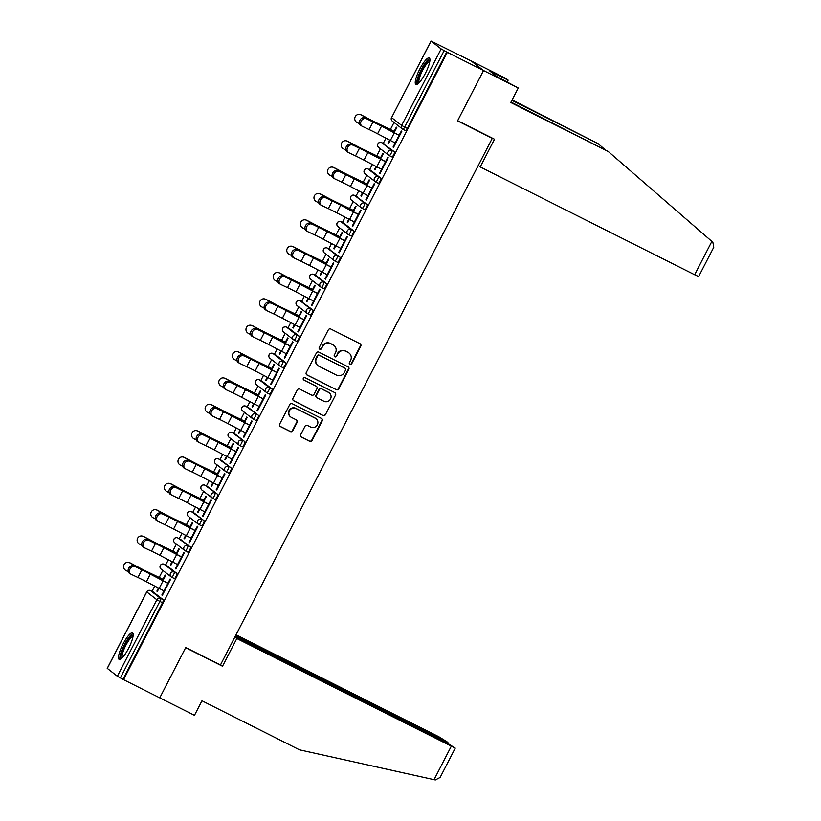 <?xml version="1.0" encoding="UTF-8"?>
<svg xmlns="http://www.w3.org/2000/svg" width="821" height="821" viewBox="0 0 821 821"><rect width="100%" height="100%" fill="white"/><g stroke="black" fill="none" stroke-linecap="round" stroke-linejoin="round"><path stroke-width="1.23" d="M349.941 364.391A1.303 1.273 127.8 0 0 351.675 363.795L360.768 346.185A1.868 1.816 127.8 0 0 360.009 343.712L330.791 329.026A1.868 1.816 127.8 0 0 328.318 329.868L319.225 347.478A1.303 1.273 127.8 0 0 319.759 349.212A1.303 1.273 127.8 0 0 321.493 348.627L322.674 346.339A5.973 5.809 127.8 0 1 330.606 343.65L333.039 344.871A5.973 5.809 127.8 0 1 335.491 352.784L334.311 355.072A1.303 1.273 127.8 0 0 334.855 356.796A1.303 1.273 127.8 0 0 336.589 356.211L337.759 353.933A5.973 5.809 127.8 0 1 345.692 351.234L348.125 352.455A5.973 5.809 127.8 0 1 350.588 360.378L349.407 362.656A1.303 1.273 127.8 0 0 349.941 364.391M349.582 364.103A1.303 1.273 127.8 0 0 351.326 363.518L360.419 345.908A1.868 1.816 127.8 0 0 360.111 343.763M319.39 348.925A1.303 1.273 127.8 0 0 321.144 348.35L322.674 346.339M334.486 356.519A1.303 1.273 127.8 0 0 334.496 356.519A1.303 1.273 127.8 0 0 336.23 355.934L337.759 353.933M128.61 648.313A14.84 3.448 -63.3 0 0 132.499 632.899A14.84 3.448 -63.3 0 0 123.058 644.013A14.84 3.448 -63.3 0 0 119.168 659.417A14.84 3.448 -63.3 0 0 128.61 648.313M425.37 73.356A14.84 3.448 -63.3 0 0 429.26 57.942A14.84 3.448 -63.3 0 0 419.808 69.046A14.84 3.448 -63.3 0 0 415.919 84.46A14.84 3.448 -63.3 0 0 425.37 73.356M300.681 434.689A1.868 1.816 127.8 0 0 301.451 437.162L309.64 441.277A1.868 1.816 127.8 0 0 312.124 440.436L322.222 420.875A1.868 1.816 127.8 0 0 321.452 418.402L292.245 403.716A1.868 1.816 127.8 0 0 289.762 404.558L279.663 424.118A1.868 1.816 127.8 0 0 280.433 426.592L290.336 431.569A1.868 1.816 127.8 0 0 292.81 430.727L297.13 422.353A1.868 1.816 127.8 0 0 296.371 419.88L291.455 417.417A4.998 4.854 127.8 0 1 289.639 410.387A4.998 4.854 127.8 0 1 296.032 408.54L315.264 418.207A4.998 4.854 127.8 0 1 317.08 425.237A4.998 4.854 127.8 0 1 310.687 427.084L307.485 425.473A1.868 1.816 127.8 0 0 305.002 426.315L300.681 434.689M511.001 102.061L608.31 151.557L510.765 102.522L518.256 87.991L496.746 76.445L489.87 71.119L508.148 80.15L506.044 78.518L471.326 61.062L483.538 70.534L457.564 120.872L492.282 138.328L220.449 664.979L185.731 647.523L159.756 697.86L123.55 679.655L447.332 52.328L444.151 50.594L404.661 127.101L407.308 128.435L446.798 51.918M431.066 41.112L391.576 117.629L401.643 125.439L441.144 48.932L431.004 41.05L471.326 61.062L483.538 70.534L447.332 52.328M336.261 389.718A1.868 1.816 127.8 0 0 338.734 388.877L348.833 369.306A1.868 1.816 127.8 0 0 348.063 366.833L318.856 352.147A1.868 1.816 127.8 0 0 316.383 352.989L306.284 372.56A1.868 1.816 127.8 0 0 307.044 375.033L335.902 389.441A1.868 1.816 127.8 0 0 338.385 388.6L348.473 369.029A1.868 1.816 127.8 0 0 348.166 366.895M335.532 395.096L325.434 414.656A1.868 1.816 127.8 0 1 322.951 415.498L293.744 400.812A1.868 1.816 127.8 0 1 292.974 398.339L297.294 389.965A1.868 1.816 127.8 0 1 299.778 389.123L311.621 395.075A1.868 1.816 127.8 0 0 314.094 394.234L316.968 388.682A1.868 1.816 127.8 0 0 316.198 386.209L303.862 380.01A1.303 1.273 127.8 0 1 303.39 378.173A1.303 1.273 127.8 0 1 305.063 377.691L334.763 392.612A1.868 1.816 127.8 0 1 335.532 395.096L325.434 414.656M492.282 138.328L491.502 137.723M441.144 48.932L444.151 50.594M123.55 679.655L117.352 676.247L107.305 668.386M152.018 591.366L154.738 586.091M159.202 577.45L162.835 570.41M165.616 565.012L168.336 559.748M172.8 551.096L176.433 544.066M179.214 538.668L181.934 533.393M186.398 524.752L190.031 517.712M192.822 512.314L195.542 507.039M199.996 498.398L203.629 491.369M206.42 485.96L209.139 480.696M213.604 472.054L217.226 465.014M220.018 459.616L222.737 454.341M227.201 445.7L230.834 438.66M233.616 433.262L236.335 427.998M240.799 419.357L244.432 412.316M247.213 406.918L249.943 401.643M254.397 393.002L258.03 385.962M260.821 380.564L263.541 375.3M267.995 366.648L271.628 359.619M274.419 354.22L277.139 348.946M281.603 340.305L285.236 333.264M288.017 327.866L290.737 322.602M295.201 313.95L298.834 306.921M301.615 301.523L304.334 296.248M308.799 287.607L312.432 280.566M315.223 275.168L317.943 269.893M322.396 261.252L326.029 254.223M328.821 248.814L331.54 243.55M335.994 234.909L339.627 227.869M342.419 222.47L345.138 217.196M349.602 208.555L353.235 201.514M356.016 196.116L358.736 190.852M363.2 182.211L366.833 175.171M369.614 169.773L372.334 164.498M376.798 155.857L380.431 148.817M383.222 143.418L385.942 138.154M390.396 129.502L394.029 122.473M394.172 131.381L396.348 127.152L396.82 127.512L394.634 131.74M360.973 125.541A4.279 3.356 -59.5 0 1 360.758 125.428A4.279 3.356 -59.5 0 1 359.967 120.164A4.279 3.356 -59.5 0 1 364.893 117.937L373.052 121.949A12.746 0.564 -152.7 0 1 377.486 124.115A12.746 0.564 -152.7 0 1 381.519 126.188L394.296 132.869A15.219 0.677 27.3 0 0 399.098 135.332L401.336 131.021L401.797 131.381L393.516 147.421L393.054 147.062L393.567 147.318M389.667 140.104L388.066 143.193L388.59 143.459M388.066 143.193L388.528 143.552L390.18 140.37M395.188 142.936L393.054 147.062M166.745 565.587A2.853 0.667 116.7 0 1 166.776 565.597A2.853 0.667 116.7 0 1 166.807 565.618L176.884 573.427A2.853 0.667 116.7 0 1 176.105 576.373A2.853 0.667 116.7 0 1 174.288 578.518A2.853 0.667 116.7 0 1 174.268 578.497L171.671 577.194M153.209 591.962L150.561 590.638A2.853 0.667 116.7 0 0 150.53 590.617L153.178 591.951A2.853 0.667 116.7 0 1 153.178 591.951A2.853 0.667 116.7 0 1 153.209 591.962L163.276 599.782A2.853 0.667 116.7 0 1 162.507 602.727L159.859 601.393L120.369 677.91M123.017 679.244L162.507 602.727M407.308 128.435A2.853 0.667 116.7 0 1 405.492 130.57A2.853 0.667 116.7 0 1 405.461 130.549L402.875 129.246A2.853 0.667 116.7 0 1 402.824 129.225A2.853 2.771 127.8 0 1 402.382 128.948A2.853 2.853 0 0 0 402.844 129.236A2.853 0.667 116.7 0 0 404.661 127.101L401.643 125.439A2.853 2.771 127.8 0 0 402.382 128.948L392.305 121.128A2.853 2.771 127.8 0 1 391.576 117.629L391.514 117.567A2.853 2.853 0 0 0 392.305 121.128M172.071 561.697L170.47 564.786L170.932 565.146L172.574 561.964M177.028 553.333L179.214 549.105L178.752 548.746L176.566 552.974M143.367 547.135A4.279 3.356 -59.5 0 1 143.152 547.022A4.279 3.356 -59.5 0 1 142.361 541.757A4.279 3.356 -59.5 0 1 147.287 539.53L155.446 543.543A12.746 0.564 -152.7 0 1 159.89 545.708A12.746 0.564 -152.7 0 1 163.913 547.771L176.7 554.462A15.219 0.677 27.3 0 0 181.503 556.925L183.74 552.615L184.202 552.974L175.92 569.015L175.458 568.655L175.971 568.912M148.611 540.31A4.279 3.356 120.5 0 0 143.685 542.537A4.279 3.356 120.5 0 0 144.486 547.802A4.279 3.356 120.5 0 0 144.691 547.915L151.526 551.137A12.746 0.564 -152.7 0 1 155.969 553.313A12.746 0.564 -152.7 0 1 159.992 555.376L172.769 562.067A15.219 0.677 27.3 0 0 177.582 564.53L175.458 568.655M193.951 512.889A2.853 0.667 116.7 0 1 193.982 512.899A2.853 0.667 116.7 0 1 194.002 512.909L204.08 520.73A2.853 0.667 116.7 0 1 203.31 523.675A2.853 0.667 116.7 0 1 201.494 525.809A2.853 0.667 116.7 0 1 201.463 525.799L198.877 524.496M199.267 508.999L197.666 512.088L198.128 512.448L199.78 509.266M204.234 500.636L206.41 496.407L205.948 496.048L203.772 500.276M170.573 494.437A4.279 3.356 -59.5 0 1 170.358 494.324A4.279 3.356 -59.5 0 1 169.567 489.059A4.279 3.356 -59.5 0 1 174.493 486.832L182.652 490.845A12.746 0.564 -152.7 0 1 187.085 493.011A12.746 0.564 -152.7 0 1 191.119 495.073L203.895 501.764A15.219 0.677 27.3 0 0 208.698 504.227L210.935 499.907L211.397 500.266L203.115 516.317L202.654 515.957L203.167 516.214M175.817 487.612A4.279 3.356 120.5 0 0 170.891 489.839A4.279 3.356 120.5 0 0 171.681 495.104A4.279 3.356 120.5 0 0 171.897 495.217L178.721 498.439A12.746 0.564 -152.7 0 1 183.165 500.615A12.746 0.564 -152.7 0 1 187.188 502.678L199.975 509.369A15.219 0.677 27.3 0 0 204.778 511.832L202.654 515.957M221.147 460.191A2.853 0.667 116.7 0 1 221.177 460.201A2.853 0.667 116.7 0 1 221.208 460.212L231.276 468.032A2.853 0.667 116.7 0 1 230.506 470.977A2.853 0.667 116.7 0 1 228.69 473.112A2.853 0.667 116.7 0 1 228.669 473.101L226.073 471.798M226.473 456.291L224.872 459.391L225.334 459.75L226.976 456.558M231.43 447.927L233.616 443.709L233.154 443.35L230.968 447.568M197.769 441.729A4.279 3.356 -59.5 0 1 197.553 441.616A4.279 3.356 -59.5 0 1 196.763 436.362A4.279 3.356 -59.5 0 1 201.689 434.135L209.848 438.137A12.746 0.564 -152.7 0 1 214.291 440.313A12.746 0.564 -152.7 0 1 218.314 442.375L231.101 449.066A15.219 0.677 27.3 0 0 235.904 451.529L238.141 447.209L238.603 447.568L230.321 463.619L229.859 463.26L230.373 463.516M203.013 434.914A4.279 3.356 120.5 0 0 198.087 437.141A4.279 3.356 120.5 0 0 198.877 442.406A4.279 3.356 120.5 0 0 199.093 442.509L205.927 445.741A12.746 0.564 -152.7 0 1 210.371 447.917A12.746 0.564 -152.7 0 1 214.394 449.98L227.171 456.661A15.219 0.677 27.3 0 0 231.984 459.134L229.859 463.26M248.353 407.493A2.853 0.667 116.7 0 1 248.383 407.503L258.482 415.334A2.853 0.667 116.7 0 1 257.712 418.279A2.853 0.667 116.7 0 1 255.895 420.414A2.853 0.667 116.7 0 1 255.865 420.403L253.279 419.1M245.736 406.169A2.853 0.667 116.7 0 1 245.756 406.19A2.853 2.853 0 0 0 242.698 410.972A2.853 2.771 127.8 0 1 241.969 407.473A2.853 2.771 -52.2 0 1 245.756 406.19L248.383 407.503A2.853 0.667 116.7 0 1 248.404 407.514L245.756 406.19L258.482 415.334M253.668 403.593L252.068 406.693L252.529 407.052L254.182 403.86M258.636 395.229L260.811 391.001L260.349 390.642L258.174 394.87M263.11 398.832L265.337 394.511L265.799 394.87L257.517 410.921L257.055 410.562L257.568 410.818M224.964 389.031A4.279 3.356 -59.5 0 1 224.759 388.918A4.279 3.356 -59.5 0 1 223.969 383.664A4.279 3.356 -59.5 0 1 228.895 381.437L230.219 382.217A4.279 3.356 120.5 0 0 225.293 384.444A4.279 3.356 120.5 0 0 226.083 389.698A4.279 3.356 120.5 0 0 226.288 389.811L233.123 393.043A12.746 0.564 -152.7 0 1 237.567 395.219A12.746 0.564 -152.7 0 1 241.59 397.282L254.377 403.963A15.219 0.677 27.3 0 0 259.179 406.426L257.055 410.562M275.548 354.785A2.853 0.667 116.7 0 1 275.579 354.795A2.853 0.667 116.7 0 1 275.599 354.816L285.677 362.636A2.853 0.667 116.7 0 1 284.908 365.581A2.853 0.667 116.7 0 1 283.091 367.716A2.853 0.667 116.7 0 1 283.071 367.695L280.474 366.402M280.864 350.895L279.273 353.995L279.735 354.354L281.377 351.162M285.831 342.531L288.017 338.303L287.555 337.944L285.369 342.172M252.17 336.333A4.279 3.356 -59.5 0 1 251.955 336.22A4.279 3.356 -59.5 0 1 251.164 330.966A4.279 3.356 -59.5 0 1 256.09 328.739L264.249 332.741A12.746 0.564 -152.7 0 1 268.693 334.917A12.746 0.564 -152.7 0 1 272.716 336.979L285.492 343.671A15.219 0.677 27.3 0 0 290.306 346.134L292.533 341.813L293.005 342.172L284.723 358.223L284.251 357.864L284.774 358.12M257.414 329.519A4.279 3.356 120.5 0 0 252.488 331.746A4.279 3.356 120.5 0 0 253.279 337A4.279 3.356 120.5 0 0 253.494 337.113L260.329 340.346A12.746 0.564 -152.7 0 1 264.762 342.511A12.746 0.564 -152.7 0 1 268.795 344.584L281.572 351.265A15.219 0.677 27.3 0 0 286.375 353.728L284.251 357.864M312.883 309.938A2.853 0.667 116.7 0 1 312.103 312.883A2.853 0.667 116.7 0 1 310.287 315.018A2.853 0.667 116.7 0 1 310.266 314.997L307.67 313.694A2.853 0.667 116.7 0 1 307.618 313.673A2.853 2.771 127.8 0 1 307.177 313.396A2.853 2.853 0 0 0 307.649 313.684A2.853 0.667 116.7 0 0 309.466 311.549A2.853 0.667 -63.3 0 0 310.235 308.604L312.883 309.938L300.158 300.784L310.235 308.604A2.853 2.771 -52.2 0 0 306.449 309.886A2.853 2.771 127.8 0 0 307.177 313.396L297.099 305.576A2.853 2.771 127.8 0 1 296.371 302.077A2.853 2.771 -52.2 0 1 300.158 300.784A2.853 0.667 116.7 0 0 300.137 300.773A2.853 2.853 0 0 0 297.099 305.576M308.07 298.197L306.469 301.297L306.931 301.656L308.583 298.464M313.037 289.834L315.213 285.605L314.751 285.246L312.575 289.474M279.366 283.635A4.279 3.356 -59.5 0 1 279.161 283.522A4.279 3.356 -59.5 0 1 278.36 278.268A4.279 3.356 -59.5 0 1 283.296 276.03L291.445 280.043A12.746 0.564 -152.7 0 1 295.888 282.219A12.746 0.564 -152.7 0 1 299.911 284.282L312.698 290.962A15.219 0.677 27.3 0 0 317.501 293.436L319.738 289.115L320.2 289.474L311.918 305.525L311.457 305.166L311.97 305.422M284.62 276.81A4.279 3.356 120.5 0 0 279.694 279.048A4.279 3.356 120.5 0 0 280.484 284.302A4.279 3.356 120.5 0 0 280.69 284.415L287.524 287.648A12.746 0.564 -152.7 0 1 291.968 289.813A12.746 0.564 -152.7 0 1 295.991 291.886L308.778 298.567A15.219 0.677 27.3 0 0 313.581 301.03L311.457 305.166M340.079 257.23A2.853 0.667 116.7 0 1 339.309 260.185A2.853 0.667 116.7 0 1 337.493 262.32A2.853 0.667 116.7 0 1 337.462 262.299L334.876 260.996A2.853 0.667 116.7 0 1 334.824 260.975A2.853 2.771 127.8 0 1 334.383 260.698A2.853 2.853 0 0 0 334.845 260.986A2.853 0.667 116.7 0 0 336.661 258.851A2.853 0.667 -63.3 0 0 337.431 255.906L340.079 257.23L327.363 248.086L337.431 255.906A2.853 2.771 -52.2 0 0 333.644 257.189A2.853 2.771 127.8 0 0 334.383 260.698L324.305 252.878A2.853 2.771 127.8 0 1 323.566 249.379A2.853 2.771 -52.2 0 1 327.363 248.086A2.853 0.667 116.7 0 0 327.333 248.075A2.853 2.853 0 0 0 324.305 252.878M335.266 245.5L333.675 248.599L334.137 248.958L335.779 245.766M340.233 237.136L342.419 232.907L341.957 232.548L339.771 236.776M306.572 230.937A4.279 3.356 -59.5 0 1 306.356 230.824A4.279 3.356 -59.5 0 1 305.566 225.57A4.279 3.356 -59.5 0 1 310.492 223.333L318.651 227.345A12.746 0.564 -152.7 0 1 323.094 229.521A12.746 0.564 -152.7 0 1 327.117 231.584L339.894 238.264A15.219 0.677 27.3 0 0 344.707 240.738L346.934 236.417L347.396 236.776L339.114 252.817L338.652 252.458L339.165 252.724M311.816 224.112A4.279 3.356 120.5 0 0 306.89 226.35A4.279 3.356 120.5 0 0 307.68 231.604A4.279 3.356 120.5 0 0 307.896 231.717L314.73 234.95A12.746 0.564 -152.7 0 1 319.164 237.115A12.746 0.564 -152.7 0 1 323.187 239.178L335.974 245.869A15.219 0.677 27.3 0 0 340.777 248.332L338.652 252.458M367.285 204.532A2.853 0.667 116.7 0 1 366.505 207.487A2.853 0.667 116.7 0 1 364.688 209.622A2.853 0.667 116.7 0 1 364.668 209.601L362.071 208.298A2.853 0.667 116.7 0 1 362.02 208.277A2.853 2.771 127.8 0 1 361.579 207.99A2.853 2.853 0 0 0 362.051 208.288A2.853 0.667 116.7 0 0 363.867 206.153A2.853 0.667 -63.3 0 0 364.637 203.208L367.285 204.532L354.559 195.388L364.637 203.208A2.853 2.771 -52.2 0 0 360.85 204.491A2.853 2.771 127.8 0 0 361.579 207.99L351.501 200.18A2.853 2.771 127.8 0 1 350.772 196.681A2.853 2.771 -52.2 0 1 354.559 195.388A2.853 0.667 116.7 0 0 354.528 195.377A2.853 2.853 0 0 0 351.501 200.18M362.472 192.802L360.871 195.901L361.332 196.26L362.974 193.068M367.439 184.438L369.614 180.21L369.152 179.85L366.966 184.078M371.903 188.04L374.14 183.719L374.602 184.078L366.32 200.119L365.858 199.76L366.371 200.026M333.767 178.239A4.279 3.356 -59.5 0 1 333.552 178.126A4.279 3.356 -59.5 0 1 332.762 172.872A4.279 3.356 -59.5 0 1 337.688 170.635L339.011 171.415A4.279 3.356 120.5 0 0 334.085 173.652A4.279 3.356 120.5 0 0 334.886 178.906A4.279 3.356 120.5 0 0 335.091 179.019L341.926 182.241A12.746 0.564 -152.7 0 1 346.37 184.417A12.746 0.564 -152.7 0 1 350.393 186.48L363.18 193.171A15.219 0.677 27.3 0 0 367.982 195.634L365.858 199.76M394.48 151.834A2.853 0.667 116.7 0 1 393.711 154.779A2.853 0.667 116.7 0 1 391.894 156.924A2.853 0.667 116.7 0 1 391.863 156.903L389.277 155.6A2.853 0.667 116.7 0 1 389.216 155.569A2.853 2.771 127.8 0 1 388.774 155.292A2.853 2.853 0 0 0 389.246 155.59A2.853 0.667 116.7 0 0 391.063 153.455A2.853 0.667 -63.3 0 0 391.833 150.51L394.48 151.834L381.755 142.69L391.833 150.51A2.853 2.771 -52.2 0 0 388.046 151.793A2.853 2.771 127.8 0 0 388.774 155.292L378.707 147.482A2.853 2.771 127.8 0 1 377.968 143.973A2.853 2.771 -52.2 0 1 381.755 142.69A2.853 0.667 116.7 0 0 381.734 142.669A2.853 2.853 0 0 0 378.707 147.482M347.365 151.885A4.279 3.356 -59.5 0 1 347.16 151.772A4.279 3.356 -59.5 0 1 346.37 146.518A4.279 3.356 -59.5 0 1 351.296 144.291L359.444 148.293A12.746 0.564 -152.7 0 1 363.888 150.469A12.746 0.564 -152.7 0 1 367.911 152.532L380.698 159.223A15.219 0.677 27.3 0 0 385.501 161.686L387.738 157.365L388.2 157.724L379.918 173.775L379.456 173.416L379.969 173.672M352.62 145.071A4.279 3.356 120.5 0 0 347.694 147.298A4.279 3.356 120.5 0 0 348.484 152.552A4.279 3.356 120.5 0 0 348.689 152.665L355.524 155.898A12.746 0.564 -152.7 0 1 359.967 158.073A12.746 0.564 -152.7 0 1 363.99 160.136L376.777 166.817A15.219 0.677 27.3 0 0 381.58 169.28L379.456 173.416M376.069 166.447L374.468 169.547L374.93 169.906L376.582 166.714M381.036 158.084L383.212 153.855L382.75 153.496L380.575 157.724M380.882 178.188A2.853 0.667 116.7 0 1 380.102 181.133A2.853 0.667 116.7 0 1 378.296 183.268A2.853 0.667 116.7 0 1 378.265 183.257L375.679 181.954A2.853 0.667 116.7 0 1 375.618 181.923A2.853 2.771 127.8 0 1 375.176 181.646A2.853 2.853 0 0 0 375.649 181.944A2.853 0.667 116.7 0 0 377.465 179.799A2.853 0.667 -63.3 0 0 378.235 176.854L380.882 178.188L370.805 170.368A2.853 0.667 116.7 0 1 370.805 170.368L368.157 169.044L378.235 176.854A2.853 2.771 -52.2 0 0 374.448 178.147A2.853 2.771 127.8 0 0 375.176 181.646L365.099 173.826A2.853 2.771 127.8 0 1 364.37 170.327A2.853 2.771 -52.2 0 1 368.157 169.044A2.853 0.667 116.7 0 0 368.136 169.023A2.853 0.667 116.7 0 1 368.136 169.023A2.853 2.853 0 0 0 365.099 173.826M370.753 170.347A2.853 0.667 116.7 0 1 370.774 170.358L368.136 169.023M320.169 204.583A4.279 3.356 -59.5 0 1 319.954 204.47A4.279 3.356 -59.5 0 1 319.164 199.216A4.279 3.356 -59.5 0 1 324.09 196.989L332.248 200.991A12.746 0.564 -152.7 0 1 336.692 203.167A12.746 0.564 -152.7 0 1 340.715 205.229L353.502 211.921A15.219 0.677 27.3 0 0 358.305 214.384L360.542 210.063L361.004 210.422L352.722 226.473L352.25 226.114L352.773 226.37M325.414 197.769A4.279 3.356 120.5 0 0 320.488 199.996A4.279 3.356 120.5 0 0 321.278 205.26A4.279 3.356 120.5 0 0 321.493 205.363L328.328 208.596A12.746 0.564 -152.7 0 1 332.762 210.771A12.746 0.564 -152.7 0 1 336.795 212.834L349.572 219.515A15.219 0.677 27.3 0 0 354.385 221.988L352.25 226.114M348.863 219.145L347.273 222.245L347.735 222.604L349.377 219.412M353.83 210.781L356.016 206.564L355.555 206.204L353.369 210.422M353.677 230.886A2.853 0.667 116.7 0 1 352.907 233.831A2.853 0.667 116.7 0 1 351.09 235.966A2.853 0.667 116.7 0 1 351.07 235.955L348.473 234.652A2.853 0.667 116.7 0 1 348.422 234.621A2.853 2.771 127.8 0 1 347.981 234.344A2.853 2.853 0 0 0 348.443 234.642A2.853 0.667 116.7 0 0 350.259 232.507A2.853 0.667 -63.3 0 0 351.039 229.552L353.677 230.886L343.609 223.066A2.853 0.667 116.7 0 1 343.609 223.066L340.961 221.742L351.039 229.552A2.853 2.771 -52.2 0 0 347.252 230.845A2.853 2.771 127.8 0 0 347.981 234.344L337.903 226.524A2.853 2.771 127.8 0 1 337.174 223.025A2.853 2.771 -52.2 0 1 340.961 221.742A2.853 0.667 116.7 0 0 340.931 221.721A2.853 2.853 0 0 0 337.903 226.524M343.547 223.045A2.853 0.667 116.7 0 1 343.578 223.055L340.931 221.721M292.964 257.291A4.279 3.356 -59.5 0 1 292.758 257.178A4.279 3.356 -59.5 0 1 291.968 251.914A4.279 3.356 -59.5 0 1 296.894 249.687L305.053 253.689A12.746 0.564 -152.7 0 1 309.486 255.865A12.746 0.564 -152.7 0 1 313.509 257.927L326.296 264.619A15.219 0.677 27.3 0 0 331.099 267.082L333.336 262.761L333.798 263.12L325.516 279.171L325.054 278.812L325.568 279.068M298.218 250.467A4.279 3.356 120.5 0 0 293.292 252.694A4.279 3.356 120.5 0 0 294.082 257.958A4.279 3.356 120.5 0 0 294.298 258.071L301.122 261.294A12.746 0.564 -152.7 0 1 305.566 263.469A12.746 0.564 -152.7 0 1 309.589 265.532L322.376 272.213A15.219 0.677 27.3 0 0 327.179 274.686L325.054 278.812M321.668 271.854L320.067 274.943L320.529 275.302L322.181 272.12M326.635 263.479L328.81 259.262L328.349 258.902L326.173 263.12M326.481 283.584A2.853 0.667 116.7 0 1 325.711 286.529A2.853 0.667 116.7 0 1 323.895 288.664A2.853 0.667 116.7 0 1 323.864 288.653L321.278 287.35A2.853 0.667 116.7 0 1 321.216 287.319A2.853 2.771 127.8 0 1 320.775 287.042A2.853 2.853 0 0 0 321.247 287.34A2.853 0.667 116.7 0 0 323.064 285.205A2.853 0.667 -63.3 0 0 323.833 282.25L326.481 283.584L316.403 275.764A2.853 0.667 116.7 0 1 316.403 275.764L313.755 274.44L323.833 282.25A2.853 2.771 -52.2 0 0 320.046 283.543A2.853 2.771 127.8 0 0 320.775 287.042L310.697 279.222A2.853 2.771 127.8 0 1 309.969 275.723A2.853 2.771 -52.2 0 1 313.755 274.44A2.853 0.667 116.7 0 0 313.735 274.419A2.853 2.853 0 0 0 310.697 279.222M316.352 275.743A2.853 0.667 116.7 0 1 316.383 275.753L313.735 274.419M265.768 309.989A4.279 3.356 -59.5 0 1 265.552 309.876A4.279 3.356 -59.5 0 1 264.762 304.612A4.279 3.356 -59.5 0 1 269.688 302.385L277.847 306.397A12.746 0.564 -152.7 0 1 282.291 308.563A12.746 0.564 -152.7 0 1 286.313 310.625L299.101 317.317A15.219 0.677 27.3 0 0 303.903 319.78L306.141 315.469L306.602 315.828L298.321 331.869L297.859 331.51L298.372 331.766M271.012 303.165A4.279 3.356 120.5 0 0 266.086 305.391A4.279 3.356 120.5 0 0 266.876 310.656A4.279 3.356 120.5 0 0 267.092 310.769L273.927 313.991A12.746 0.564 -152.7 0 1 278.37 316.167A12.746 0.564 -152.7 0 1 282.393 318.23L295.17 324.921A15.219 0.677 27.3 0 0 299.983 327.384L297.859 331.51M294.472 324.552L292.871 327.641L293.333 328L294.975 324.818M299.429 316.188L301.615 311.959L301.153 311.6L298.967 315.828M289.146 328.441A2.853 0.667 116.7 0 1 289.177 328.451L299.285 336.282A2.853 0.667 116.7 0 1 298.505 339.227A2.853 0.667 116.7 0 1 296.689 341.362A2.853 0.667 116.7 0 1 296.668 341.351L294.072 340.048M286.529 327.117A2.853 2.853 0 0 0 283.502 331.93A2.853 2.771 127.8 0 1 282.773 328.421A2.853 2.771 -52.2 0 1 286.56 327.138A2.853 0.667 116.7 0 0 286.529 327.117L289.177 328.451A2.853 0.667 116.7 0 1 289.208 328.472L286.56 327.138L296.638 334.958L299.285 336.282M238.572 362.687A4.279 3.356 -59.5 0 1 238.357 362.574A4.279 3.356 -59.5 0 1 237.567 357.309A4.279 3.356 -59.5 0 1 242.493 355.083L250.651 359.095A12.746 0.564 -152.7 0 1 255.085 361.261A12.746 0.564 -152.7 0 1 259.118 363.334L271.895 370.014A15.219 0.677 27.3 0 0 276.708 372.477L278.935 368.167L279.397 368.526L271.115 384.567L270.653 384.207L271.166 384.464M243.816 355.862A4.279 3.356 120.5 0 0 238.89 358.1A4.279 3.356 120.5 0 0 239.681 363.354A4.279 3.356 120.5 0 0 239.896 363.467L246.721 366.689A12.746 0.564 -152.7 0 1 251.164 368.865A12.746 0.564 -152.7 0 1 255.187 370.928L267.974 377.619A15.219 0.677 27.3 0 0 272.777 380.082L270.653 384.207M267.266 377.25L265.665 380.339L266.137 380.698L267.779 377.516M272.233 368.886L274.419 364.657L273.947 364.298L271.772 368.526M261.95 381.139A2.853 0.667 116.7 0 1 261.981 381.149L272.079 388.98A2.853 0.667 116.7 0 1 271.31 391.935A2.853 0.667 116.7 0 1 269.493 394.07A2.853 0.667 116.7 0 1 269.462 394.049L266.876 392.746M259.333 379.815A2.853 0.667 116.7 0 1 259.354 379.836A2.853 2.853 0 0 0 256.306 384.628A2.853 2.771 127.8 0 1 255.567 381.118A2.853 2.771 -52.2 0 1 259.354 379.836L261.981 381.149A2.853 0.667 116.7 0 1 262.002 381.17L259.354 379.836L269.432 387.656L272.079 388.98M249.512 425.186L251.739 420.865L252.201 421.224L243.919 437.265L243.457 436.905L243.97 437.172M211.366 415.385A4.279 3.356 -59.5 0 1 211.161 415.272A4.279 3.356 -59.5 0 1 210.361 410.018A4.279 3.356 -59.5 0 1 215.287 407.78L216.611 408.56A4.279 3.356 120.5 0 0 211.685 410.798A4.279 3.356 120.5 0 0 212.485 416.052A4.279 3.356 120.5 0 0 212.69 416.165L219.525 419.387A12.746 0.564 -152.7 0 1 223.969 421.563A12.746 0.564 -152.7 0 1 227.992 423.626L240.779 430.317A15.219 0.677 27.3 0 0 245.582 432.78L243.457 436.905M240.071 429.947L238.47 433.047L238.932 433.406L240.574 430.214M245.038 421.584L247.213 417.355L246.752 416.996L244.566 421.224M234.806 433.868L234.775 433.847A2.853 0.667 116.7 0 1 234.775 433.847A2.853 0.667 116.7 0 1 234.806 433.868L244.884 441.677A2.853 0.667 116.7 0 1 244.104 444.633A2.853 0.667 116.7 0 1 242.287 446.768A2.853 0.667 116.7 0 1 242.267 446.747L239.67 445.444M184.171 468.083A4.279 3.356 -59.5 0 1 183.955 467.97A4.279 3.356 -59.5 0 1 183.165 462.716A4.279 3.356 -59.5 0 1 188.091 460.478L196.25 464.491A12.746 0.564 -152.7 0 1 200.693 466.667A12.746 0.564 -152.7 0 1 204.716 468.729L217.493 475.41A15.219 0.677 27.3 0 0 222.306 477.884L224.533 473.563L224.995 473.922L216.713 489.963L216.251 489.603L216.765 489.87M189.415 461.258A4.279 3.356 120.5 0 0 184.489 463.496A4.279 3.356 120.5 0 0 185.279 468.75A4.279 3.356 120.5 0 0 185.495 468.863L192.33 472.096A12.746 0.564 -152.7 0 1 196.763 474.261A12.746 0.564 -152.7 0 1 200.786 476.324L213.573 483.015A15.219 0.677 27.3 0 0 218.376 485.478L216.251 489.603M212.865 482.645L211.274 485.745L211.736 486.104L213.378 482.912M217.832 474.281L220.018 470.053L219.556 469.694L217.37 473.922M207.6 486.566L204.963 485.232L207.58 486.545A2.853 0.667 116.7 0 1 207.58 486.545A2.853 0.667 116.7 0 1 207.6 486.566L217.678 494.375A2.853 0.667 116.7 0 1 216.908 497.331A2.853 0.667 116.7 0 1 215.092 499.466A2.853 0.667 116.7 0 1 215.061 499.445L212.475 498.142M156.965 520.781A4.279 3.356 -59.5 0 1 156.76 520.668A4.279 3.356 -59.5 0 1 155.969 515.414A4.279 3.356 -59.5 0 1 160.895 513.176L169.044 517.189A12.746 0.564 -152.7 0 1 173.488 519.365A12.746 0.564 -152.7 0 1 177.51 521.427L190.298 528.108A15.219 0.677 27.3 0 0 195.1 530.582L197.338 526.261L197.799 526.62L189.518 542.671L189.056 542.312L189.569 542.568M162.219 513.967A4.279 3.356 120.5 0 0 157.293 516.193A4.279 3.356 120.5 0 0 158.084 521.448A4.279 3.356 120.5 0 0 158.289 521.561L165.124 524.793A12.746 0.564 -152.7 0 1 169.567 526.959A12.746 0.564 -152.7 0 1 173.59 529.032L186.377 535.713A15.219 0.677 27.3 0 0 191.18 538.176L189.056 542.312M185.669 535.343L184.068 538.443L184.53 538.802L186.182 535.61M190.636 526.979L192.812 522.751L192.35 522.392L190.174 526.62M180.404 539.264L180.374 539.243A2.853 0.667 116.7 0 1 180.374 539.243A2.853 0.667 116.7 0 1 180.404 539.264L190.482 547.084A2.853 0.667 116.7 0 1 189.702 550.029A2.853 0.667 116.7 0 1 187.886 552.164A2.853 0.667 116.7 0 1 187.865 552.143L185.279 550.84M129.769 573.479A4.279 3.356 -59.5 0 1 129.554 573.366A4.279 3.356 -59.5 0 1 128.764 568.111A4.279 3.356 -59.5 0 1 133.69 565.885L141.848 569.887A12.746 0.564 -152.7 0 1 146.292 572.063A12.746 0.564 -152.7 0 1 150.315 574.125L163.102 580.816A15.219 0.677 27.3 0 0 167.905 583.279L170.132 578.959L170.604 579.318L162.322 595.369L161.85 595.009L162.373 595.266M135.013 566.664A4.279 3.356 120.5 0 0 130.087 568.891A4.279 3.356 120.5 0 0 130.878 574.146A4.279 3.356 120.5 0 0 131.093 574.259L137.928 577.491A12.746 0.564 -152.7 0 1 142.361 579.657A12.746 0.564 -152.7 0 1 146.395 581.73L159.171 588.411A15.219 0.677 27.3 0 0 163.984 590.874L161.85 595.009M158.463 588.041L156.873 591.141L157.334 591.5L158.976 588.308M163.43 579.677L165.616 575.449L165.154 575.09L162.969 579.318M374.468 169.547L374.981 169.803M360.871 195.901L361.384 196.157M347.273 222.245L347.786 222.501M333.675 248.599L334.188 248.855M320.067 274.943L320.58 275.199M306.469 301.297L306.982 301.553M292.871 327.641L293.384 327.907M279.273 353.995L279.787 354.251M265.665 380.339L266.189 380.605M252.068 406.693L252.581 406.949M238.47 433.047L238.983 433.303M224.872 459.391L225.385 459.647M211.274 485.745L211.787 486.001M197.666 512.088L198.189 512.345M184.068 538.443L184.581 538.699M170.47 564.786L170.984 565.053M156.873 591.141L157.386 591.397M349.058 353.04L348.699 352.763A5.973 5.809 127.8 0 0 347.776 352.178L348.125 352.455M337.41 353.656A5.973 5.809 127.8 0 1 345.343 350.957L347.776 352.178M333.962 345.456L333.603 345.179A5.973 5.809 127.8 0 0 332.679 344.594L333.039 344.871M322.314 346.062A5.973 5.809 127.8 0 1 330.247 343.373L332.679 344.594M306.592 374.694A1.868 1.816 127.8 0 0 306.695 374.756L335.902 389.441M345.62 369.994A1.303 1.273 127.8 0 0 345.087 368.26L319.441 355.37A1.303 1.273 127.8 0 0 317.706 355.955L316.465 358.367A5.973 5.809 127.8 0 0 318.928 366.279L336.446 375.094A5.973 5.809 127.8 0 0 344.379 372.395L345.62 369.994M345.282 368.383L344.933 368.116A1.303 1.273 127.8 0 0 344.728 367.982L345.087 368.26M317.994 365.694L317.645 365.417A5.973 5.809 127.8 0 1 316.116 358.089L317.358 355.678A1.303 1.273 127.8 0 1 319.092 355.093L344.728 367.982M293.282 400.484A1.868 1.816 127.8 0 0 293.384 400.535L322.591 415.221A1.868 1.816 127.8 0 0 325.075 414.379M316.485 386.393L316.136 386.116A1.868 1.816 127.8 0 0 315.839 385.932L303.513 379.733A1.303 1.273 127.8 0 0 303.513 379.733L303.862 380.01M323.915 401.264A4.998 4.854 127.8 0 0 329.262 392.879A4.998 4.854 127.8 0 0 328.492 392.387L321.719 388.98A1.868 1.816 127.8 0 0 319.236 389.821L316.372 395.383A1.868 1.816 127.8 0 0 317.142 397.857L323.915 401.264M329.262 392.879L328.913 392.602A4.998 4.854 127.8 0 0 328.133 392.11L328.492 392.387M316.844 397.672L316.495 397.395A1.868 1.816 127.8 0 1 316.013 395.106L318.876 389.544A1.868 1.816 127.8 0 1 321.36 388.702L328.133 392.11M335.173 394.819A1.868 1.816 127.8 0 0 334.865 392.674M316.034 418.7L315.685 418.423A4.998 4.854 127.8 0 0 314.905 417.93L315.264 418.207M290.685 416.924L290.326 416.647A4.998 4.854 127.8 0 1 295.683 408.263L314.905 417.93M279.982 426.263A1.868 1.816 127.8 0 0 280.074 426.315L289.977 431.292A1.868 1.816 127.8 0 0 292.461 430.45L296.781 422.076A1.868 1.816 127.8 0 0 296.473 419.931M300.989 436.823A1.868 1.816 127.8 0 0 301.091 436.885L309.291 441A1.868 1.816 127.8 0 0 311.764 440.159L321.863 420.598A1.868 1.816 127.8 0 0 321.555 418.453M393.68 132.417L394.152 131.493A12.746 0.564 27.3 0 0 390.427 129.667L379.548 124.453A15.219 0.677 -152.7 0 1 375.105 122.267A15.219 0.677 -152.7 0 1 369.276 119.261L360.922 114.858A4.279 4.187 -75.1 0 0 360.06 114.519L360.552 114.653A4.279 4.187 104.9 0 1 361.404 114.991L369.758 119.394A12.746 0.564 27.3 0 0 374.643 121.908A12.746 0.564 27.3 0 0 378.368 123.735L389.246 128.948A15.219 0.677 -152.7 0 1 393.69 131.134L394.685 131.637M360.06 114.519A4.279 4.187 -75.1 0 0 357.002 122.462L359.485 123.776M366.217 118.717A4.279 3.356 120.5 0 0 361.291 120.944A4.279 3.356 120.5 0 0 362.082 126.208A4.279 3.356 120.5 0 0 362.297 126.321L369.122 129.544A12.746 0.564 -152.7 0 1 373.565 131.719A12.746 0.564 -152.7 0 1 377.588 133.782L390.375 140.473A15.219 0.677 27.3 0 0 395.178 142.936L395.701 143.193M399.16 135.239L398.637 134.972A12.746 0.564 -152.7 0 1 394.614 132.91L381.837 126.229A15.219 0.677 27.3 0 0 377.024 123.755A15.219 0.677 27.3 0 0 371.728 121.169L364.893 117.937M395.178 142.936L399.098 135.332L399.622 135.598M418.412 83.414A12.838 2.986 116.7 0 1 418.638 76.681A12.838 2.986 116.7 0 1 424.775 64.551A12.838 2.986 116.7 0 1 429.896 60.559M429.763 61.585A11.894 2.771 -63.3 0 0 425.535 65.506A11.894 2.771 -63.3 0 0 419.151 82.695M429.783 58.65A14.747 3.428 -63.3 0 0 424.898 63.463A14.747 3.428 -63.3 0 0 416.811 84.46M121.652 658.38A12.838 2.986 116.7 0 1 122.124 650.909A12.838 2.986 116.7 0 1 128.158 639.313A12.838 2.986 116.7 0 1 133.135 635.526M133.002 636.542A11.894 2.771 -63.3 0 0 123.324 651.022A11.894 2.771 -63.3 0 0 122.391 657.652M133.023 633.607A14.747 3.428 -63.3 0 0 121.385 651.515A14.747 3.428 -63.3 0 0 120.051 659.427M711.858 241.405L712.864 242.277L713.777 247.234L698.65 276.533L694.648 274.748L711.858 241.405L608.31 151.557M518.256 87.991L483.538 70.534L457.646 120.697L494.519 139.242L480.223 166.94L694.648 274.748M507.255 81.884L508.148 80.15M512.13 99.875L598.191 143.716L511.894 100.326M604.184 148.909L598.191 143.716M478.284 165.442L480.223 166.94M494.334 74.578L494.827 73.613M455.245 748.126L440.128 777.425L435.346 779.95L299.511 749.83L201.976 700.785L194.474 715.317L159.756 697.86L185.649 647.697L222.512 666.231L236.817 638.533L455.245 748.126L446.398 742.574L235.206 636.398M236.817 638.533L234.878 637.024M443.586 741.168L443.874 740.614L447.763 742.287L439.03 736.858L236.027 634.797M443.874 740.614L235.483 635.854M222.512 666.231L220.582 664.733M380.072 158.771L380.554 157.848A12.746 0.564 27.3 0 0 376.829 156.011L365.95 150.807A15.219 0.677 -152.7 0 1 361.507 148.622A15.219 0.677 -152.7 0 1 355.667 145.615L347.324 141.212A4.279 4.187 -75.1 0 0 346.462 140.873L346.944 140.996A4.279 4.187 104.9 0 1 347.806 141.335L356.16 145.738A12.746 0.564 27.3 0 0 361.045 148.262A12.746 0.564 27.3 0 0 364.76 150.089L375.649 155.302A15.219 0.677 -152.7 0 1 380.092 157.488L381.088 157.981M346.462 140.873A4.279 4.187 -75.1 0 0 343.404 148.806L345.887 150.12M366.474 185.115L366.956 184.191A12.746 0.564 27.3 0 0 363.231 182.365L352.353 177.151A15.219 0.677 -152.7 0 1 347.909 174.965A15.219 0.677 -152.7 0 1 342.07 171.958L333.726 167.556A4.279 4.187 -75.1 0 0 332.864 167.217L333.347 167.351A4.279 4.187 104.9 0 1 334.209 167.689L342.562 172.092A12.746 0.564 27.3 0 0 347.437 174.606A12.746 0.564 27.3 0 0 351.162 176.443L362.04 181.646A15.219 0.677 -152.7 0 1 366.494 183.832L367.49 184.335M332.864 167.217A4.279 4.187 -75.1 0 0 329.796 175.16L332.289 176.474M352.876 211.469L353.358 210.545A12.746 0.564 27.3 0 0 349.633 208.708L338.745 203.505A15.219 0.677 -152.7 0 1 334.301 201.319A15.219 0.677 -152.7 0 1 328.472 198.313L320.118 193.91A4.279 4.187 -75.1 0 0 319.266 193.571L319.749 193.705A4.279 4.187 104.9 0 1 320.611 194.033L328.954 198.446A12.746 0.564 27.3 0 0 333.839 200.96A12.746 0.564 27.3 0 0 337.564 202.787L348.443 208A15.219 0.677 -152.7 0 1 352.886 210.186L353.882 210.689M319.266 193.571A4.279 4.187 -75.1 0 0 316.198 201.504L318.692 202.818M339.278 237.813L339.75 236.889A12.746 0.564 27.3 0 0 336.035 235.063L325.147 229.849A15.219 0.677 -152.7 0 1 320.703 227.663A15.219 0.677 -152.7 0 1 314.874 224.667L306.52 220.254A4.279 4.187 -75.1 0 0 305.658 219.925L306.151 220.049A4.279 4.187 104.9 0 1 307.003 220.387L315.356 224.79A12.746 0.564 27.3 0 0 320.241 227.304A12.746 0.564 27.3 0 0 323.967 229.141L334.845 234.344A15.219 0.677 -152.7 0 1 339.289 236.53L340.284 237.033M305.658 219.925A4.279 4.187 -75.1 0 0 302.6 227.858L305.094 229.172M325.68 264.167L326.153 263.243A12.746 0.564 27.3 0 0 322.427 261.417L311.549 256.203A15.219 0.677 -152.7 0 1 307.105 254.017A15.219 0.677 -152.7 0 1 301.276 251.01L292.923 246.608A4.279 4.187 -75.1 0 0 292.06 246.269L292.543 246.403A4.279 4.187 104.9 0 1 293.405 246.731L301.759 251.144A12.746 0.564 27.3 0 0 306.644 253.658A12.746 0.564 27.3 0 0 310.369 255.485L321.247 260.698A15.219 0.677 -152.7 0 1 325.691 262.884L326.686 263.387M292.06 246.269A4.279 4.187 -75.1 0 0 289.002 254.202L291.486 255.526M385.562 161.583L385.039 161.327A12.746 0.564 -152.7 0 1 381.016 159.264L368.229 152.573A15.219 0.677 27.3 0 0 363.426 150.11A15.219 0.677 27.3 0 0 358.12 147.513L351.296 144.291M386.024 161.942L385.501 161.686L381.58 169.28L382.104 169.547M339.011 171.415L345.846 174.647A12.746 0.564 -152.7 0 1 350.29 176.813A12.746 0.564 -152.7 0 1 354.313 178.886L367.1 185.567A15.219 0.677 27.3 0 0 371.903 188.03L372.426 188.296M371.964 187.937L371.441 187.67A12.746 0.564 -152.7 0 1 367.418 185.608L354.631 178.927A15.219 0.677 27.3 0 0 349.828 176.453A15.219 0.677 27.3 0 0 344.522 173.867L337.688 170.635M371.903 188.03L367.982 195.634L368.496 195.891M358.356 214.281L357.843 214.024A12.746 0.564 -152.7 0 1 353.82 211.962L341.033 205.271A15.219 0.677 27.3 0 0 336.23 202.808A15.219 0.677 27.3 0 0 330.925 200.211L324.09 196.989M358.818 214.64L358.305 214.384L354.385 221.988L354.898 222.245M344.758 240.635L344.245 240.379A12.746 0.564 -152.7 0 1 340.212 238.306L327.435 231.625A15.219 0.677 27.3 0 0 322.622 229.162A15.219 0.677 27.3 0 0 317.327 226.565L310.492 223.333M345.22 240.994L344.707 240.738L340.777 248.332L341.3 248.599M331.161 266.989L330.637 266.722A12.746 0.564 -152.7 0 1 326.614 264.66L313.827 257.968A15.219 0.677 27.3 0 0 309.024 255.505A15.219 0.677 27.3 0 0 303.729 252.909L296.894 249.687M331.622 267.348L331.099 267.082L327.179 274.686L327.702 274.943M312.072 290.521L312.555 289.597A12.746 0.564 27.3 0 0 308.829 287.76L297.951 282.547A15.219 0.677 -152.7 0 1 293.508 280.361A15.219 0.677 -152.7 0 1 287.668 277.365L279.325 272.952A4.279 4.187 -75.1 0 0 278.463 272.623L278.945 272.746A4.279 4.187 104.9 0 1 279.807 273.085L288.161 277.488A12.746 0.564 27.3 0 0 293.046 280.002A12.746 0.564 27.3 0 0 296.761 281.839L307.649 287.052A15.219 0.677 -152.7 0 1 312.093 289.238L313.088 289.731M278.463 272.623A4.279 4.187 -75.1 0 0 275.394 280.556L277.888 281.87M317.563 293.333L317.039 293.076A12.746 0.564 -152.7 0 1 313.017 291.003L300.229 284.323A15.219 0.677 27.3 0 0 295.427 281.86A15.219 0.677 27.3 0 0 290.121 279.263L283.296 276.03M318.025 293.692L317.501 293.436L313.581 301.03L314.104 301.297M298.475 316.865L298.957 315.941A12.746 0.564 27.3 0 0 295.232 314.115L284.353 308.901A15.219 0.677 -152.7 0 1 279.899 306.715A15.219 0.677 -152.7 0 1 274.07 303.708L265.727 299.306A4.279 4.187 -75.1 0 0 264.865 298.967L265.347 299.101A4.279 4.187 104.9 0 1 266.209 299.439L274.553 303.842A12.746 0.564 27.3 0 0 279.438 306.356A12.746 0.564 27.3 0 0 283.163 308.183L294.041 313.396A15.219 0.677 -152.7 0 1 298.495 315.582L299.48 316.085M264.865 298.967A4.279 4.187 -75.1 0 0 261.796 306.91L264.29 308.224M303.955 319.687L303.442 319.42A12.746 0.564 -152.7 0 1 299.419 317.358L286.632 310.666A15.219 0.677 27.3 0 0 281.829 308.203A15.219 0.677 27.3 0 0 276.523 305.617L269.688 302.385M304.427 320.046L303.903 319.78L299.983 327.384L300.496 327.641M284.877 343.219L285.349 342.295A12.746 0.564 27.3 0 0 281.634 340.458L270.745 335.255A15.219 0.677 -152.7 0 1 266.302 333.059A15.219 0.677 -152.7 0 1 260.473 330.063L252.119 325.66A4.279 4.187 -75.1 0 0 251.267 325.321L251.749 325.444A4.279 4.187 104.9 0 1 252.611 325.783L260.955 330.186A12.746 0.564 27.3 0 0 265.84 332.71A12.746 0.564 27.3 0 0 269.565 334.537L280.443 339.75A15.219 0.677 -152.7 0 1 284.887 341.936L285.882 342.429M251.267 325.321A4.279 4.187 -75.1 0 0 248.199 333.254L250.692 334.568M290.357 346.031L289.844 345.774A12.746 0.564 -152.7 0 1 285.811 343.712L273.034 337.021A15.219 0.677 27.3 0 0 268.231 334.558A15.219 0.677 27.3 0 0 262.925 331.961L256.09 328.739M290.819 346.39L290.306 346.134L286.375 353.728L286.898 353.995M271.279 369.563L271.751 368.639A12.746 0.564 27.3 0 0 268.026 366.813L257.147 361.599A15.219 0.677 -152.7 0 1 252.704 359.413A15.219 0.677 -152.7 0 1 246.875 356.406L238.521 352.004A4.279 4.187 -75.1 0 0 237.659 351.665L238.152 351.799A4.279 4.187 104.9 0 1 239.003 352.137L247.357 356.54A12.746 0.564 27.3 0 0 252.242 359.054A12.746 0.564 27.3 0 0 255.967 360.881L266.846 366.094A15.219 0.677 -152.7 0 1 271.289 368.28L272.285 368.783M237.659 351.665A4.279 4.187 -75.1 0 0 234.601 359.608L237.084 360.922M276.759 372.385L276.236 372.118A12.746 0.564 -152.7 0 1 272.213 370.055L259.436 363.375A15.219 0.677 27.3 0 0 254.623 360.901A15.219 0.677 27.3 0 0 249.327 358.315L242.493 355.083M277.221 372.744L276.708 372.477L272.777 380.082L273.301 380.339M257.681 395.917L258.153 394.993A12.746 0.564 27.3 0 0 254.428 393.156L243.55 387.953A15.219 0.677 -152.7 0 1 239.106 385.767A15.219 0.677 -152.7 0 1 233.277 382.76L224.923 378.358A4.279 4.187 -75.1 0 0 224.061 378.019L224.544 378.142A4.279 4.187 104.9 0 1 225.406 378.481L233.759 382.884A12.746 0.564 27.3 0 0 238.644 385.408A12.746 0.564 27.3 0 0 242.359 387.235L253.248 392.448A15.219 0.677 -152.7 0 1 257.691 394.634L258.687 395.127M224.061 378.019A4.279 4.187 -75.1 0 0 221.003 385.952L223.486 387.266M230.219 382.217L237.053 385.439A12.746 0.564 -152.7 0 1 241.487 387.615A12.746 0.564 -152.7 0 1 245.51 389.677L258.297 396.369A15.219 0.677 27.3 0 0 263.1 398.832L263.623 399.088M263.161 398.729L262.638 398.472A12.746 0.564 -152.7 0 1 258.615 396.41L245.828 389.718A15.219 0.677 27.3 0 0 241.025 387.255A15.219 0.677 27.3 0 0 235.719 384.659L228.895 381.437M263.1 398.832L259.179 406.426L259.703 406.693M244.073 422.261L244.555 421.337A12.746 0.564 27.3 0 0 240.83 419.51L229.952 414.297A15.219 0.677 -152.7 0 1 225.508 412.111A15.219 0.677 -152.7 0 1 219.669 409.104L211.325 404.702A4.279 4.187 -75.1 0 0 210.463 404.363L210.946 404.496A4.279 4.187 104.9 0 1 211.808 404.835L220.161 409.238A12.746 0.564 27.3 0 0 225.036 411.752A12.746 0.564 27.3 0 0 228.761 413.589L239.65 418.792A15.219 0.677 -152.7 0 1 244.094 420.978L245.089 421.481M210.463 404.363A4.279 4.187 -75.1 0 0 207.395 412.306L209.889 413.62M216.611 408.56L223.445 411.793A12.746 0.564 -152.7 0 1 227.889 413.958A12.746 0.564 -152.7 0 1 231.912 416.031L244.699 422.712A15.219 0.677 27.3 0 0 249.502 425.175L250.025 425.442M249.563 425.083L249.04 424.816A12.746 0.564 -152.7 0 1 245.017 422.753L232.23 416.073A15.219 0.677 27.3 0 0 227.427 413.61A15.219 0.677 27.3 0 0 222.122 411.013L215.287 407.78M249.502 425.175L245.582 432.78L246.095 433.036M230.475 448.615L230.958 447.691A12.746 0.564 27.3 0 0 227.232 445.854L216.354 440.651A15.219 0.677 -152.7 0 1 211.9 438.465A15.219 0.677 -152.7 0 1 206.071 435.458L197.717 431.056A4.279 4.187 -75.1 0 0 196.866 430.717L197.348 430.851A4.279 4.187 104.9 0 1 198.21 431.179L206.553 435.592A12.746 0.564 27.3 0 0 211.438 438.106A12.746 0.564 27.3 0 0 215.164 439.933L226.042 445.146A15.219 0.677 -152.7 0 1 230.496 447.332L231.481 447.835M196.866 430.717A4.279 4.187 -75.1 0 0 193.797 438.65L196.291 439.964M235.955 451.427L235.442 451.17A12.746 0.564 -152.7 0 1 231.419 449.108L218.632 442.416A15.219 0.677 27.3 0 0 213.829 439.953A15.219 0.677 27.3 0 0 208.524 437.357L201.689 434.135M236.417 451.786L235.904 451.529L231.984 459.134L232.497 459.391M216.877 474.969L217.349 474.035A12.746 0.564 27.3 0 0 213.634 472.208L202.746 466.995A15.219 0.677 -152.7 0 1 198.302 464.809A15.219 0.677 -152.7 0 1 192.473 461.813L184.12 457.4A4.279 4.187 -75.1 0 0 183.257 457.071L183.75 457.194A4.279 4.187 104.9 0 1 184.602 457.533L192.956 461.936A12.746 0.564 27.3 0 0 197.84 464.45A12.746 0.564 27.3 0 0 201.566 466.287L212.444 471.49A15.219 0.677 -152.7 0 1 216.888 473.676L217.883 474.179M183.257 457.071A4.279 4.187 -75.1 0 0 180.199 465.004L182.693 466.318M222.358 477.781L221.844 477.524A12.746 0.564 -152.7 0 1 217.811 475.451L205.034 468.77A15.219 0.677 27.3 0 0 200.221 466.307A15.219 0.677 27.3 0 0 194.926 463.711L188.091 460.478M222.819 478.14L222.306 477.884L218.376 485.478L218.899 485.745M203.28 501.313L203.752 500.389A12.746 0.564 27.3 0 0 200.026 498.563L189.148 493.349A15.219 0.677 -152.7 0 1 184.704 491.163A15.219 0.677 -152.7 0 1 178.875 488.156L170.522 483.754A4.279 4.187 -75.1 0 0 169.66 483.415L170.142 483.548A4.279 4.187 104.9 0 1 171.004 483.877L179.358 488.29A12.746 0.564 27.3 0 0 184.243 490.804A12.746 0.564 27.3 0 0 187.968 492.631L198.846 497.844A15.219 0.677 -152.7 0 1 203.29 500.03L204.285 500.533M169.66 483.415A4.279 4.187 -75.1 0 0 166.601 491.358L169.085 492.672M208.76 504.135L208.236 503.868A12.746 0.564 -152.7 0 1 204.213 501.805L191.437 495.114A15.219 0.677 27.3 0 0 186.624 492.651A15.219 0.677 27.3 0 0 181.328 490.055L174.493 486.832M209.222 504.494L208.698 504.227L204.778 511.832L205.301 512.088M189.672 527.667L190.154 526.743A12.746 0.564 27.3 0 0 186.429 524.906L175.55 519.693A15.219 0.677 -152.7 0 1 171.107 517.507A15.219 0.677 -152.7 0 1 165.267 514.51L156.924 510.098A4.279 4.187 -75.1 0 0 156.062 509.769L156.544 509.892A4.279 4.187 104.9 0 1 157.406 510.231L165.76 514.634A12.746 0.564 27.3 0 0 170.645 517.148A12.746 0.564 27.3 0 0 174.36 518.985L185.248 524.198A15.219 0.677 -152.7 0 1 189.692 526.384L190.688 526.877M156.062 509.769A4.279 4.187 -75.1 0 0 153.004 517.702L155.487 519.016M195.162 530.479L194.639 530.222A12.746 0.564 -152.7 0 1 190.616 528.149L177.829 521.468A15.219 0.677 27.3 0 0 173.026 519.005A15.219 0.677 27.3 0 0 167.72 516.409L160.895 513.176M195.624 530.838L195.1 530.582L191.18 538.176L191.704 538.443M176.074 554.011L176.556 553.087A12.746 0.564 27.3 0 0 172.831 551.26L161.953 546.047A15.219 0.677 -152.7 0 1 157.499 543.861A15.219 0.677 -152.7 0 1 151.669 540.854L143.326 536.452A4.279 4.187 -75.1 0 0 142.464 536.113L142.946 536.246A4.279 4.187 104.9 0 1 143.808 536.585L152.152 540.988A12.746 0.564 27.3 0 0 157.037 543.502A12.746 0.564 27.3 0 0 160.762 545.329L171.64 550.542A15.219 0.677 -152.7 0 1 176.094 552.728L177.09 553.231M142.464 536.113A4.279 4.187 -75.1 0 0 139.396 544.056L141.889 545.37M181.564 556.833L181.041 556.566A12.746 0.564 -152.7 0 1 177.018 554.503L164.231 547.812A15.219 0.677 27.3 0 0 159.428 545.349A15.219 0.677 27.3 0 0 154.122 542.763L147.287 539.53M182.026 557.192L181.503 556.925L177.582 564.53L178.095 564.786M162.476 580.365L162.958 579.441A12.746 0.564 27.3 0 0 159.233 577.604L148.344 572.401A15.219 0.677 -152.7 0 1 143.901 570.215A15.219 0.677 -152.7 0 1 138.072 567.208L129.718 562.806A4.279 4.187 -75.1 0 0 128.866 562.467L129.349 562.59A4.279 4.187 104.9 0 1 130.211 562.929L138.554 567.332A12.746 0.564 27.3 0 0 143.439 569.856A12.746 0.564 27.3 0 0 147.164 571.683L158.043 576.896A15.219 0.677 -152.7 0 1 162.486 579.082L163.482 579.575M128.866 562.467A4.279 4.187 -75.1 0 0 125.798 570.4L128.292 571.714M167.956 583.177L167.443 582.92A12.746 0.564 -152.7 0 1 163.42 580.858L150.633 574.166A15.219 0.677 27.3 0 0 145.83 571.703A15.219 0.677 27.3 0 0 140.524 569.107L133.69 565.885M168.418 583.536L167.905 583.279L163.984 590.874L164.498 591.141M391.596 117.577L431.004 41.05M117.352 676.247L156.852 599.74L146.774 591.92L107.274 668.438M163.276 599.782L160.639 598.447A2.853 2.771 -52.2 0 0 156.852 599.74L159.859 601.393A2.853 0.667 -63.3 0 0 160.639 598.447L150.561 590.638A2.853 2.771 -52.2 0 0 146.774 591.92L146.795 591.869M275.599 354.816L272.962 353.482L283.04 361.302L285.677 362.636M232.138 432.523A2.853 0.667 116.7 0 1 232.158 432.534A2.853 2.853 0 0 0 229.1 437.326A2.853 2.771 127.8 0 1 228.371 433.827A2.853 2.771 -52.2 0 1 232.158 432.534L244.884 441.677M221.208 460.212L218.56 458.888L231.276 468.032M204.932 485.221A2.853 0.667 116.7 0 1 204.963 485.232A2.853 2.853 0 0 0 201.904 490.024A2.853 2.771 127.8 0 1 201.176 486.525A2.853 2.771 -52.2 0 1 204.963 485.232L217.678 494.375M194.002 512.909L191.355 511.586L204.08 520.73M177.736 537.919A2.853 0.667 116.7 0 1 177.757 537.929A2.853 2.853 0 0 0 174.699 542.722A2.853 2.771 127.8 0 1 173.97 539.223A2.853 2.771 -52.2 0 1 177.757 537.929L190.482 547.084M166.807 565.618L164.159 564.284L174.237 572.104L176.884 573.427M327.302 248.065A2.853 0.667 116.7 0 1 327.333 248.075L329.98 249.399M295.858 337.903A2.853 0.667 -63.3 0 0 296.638 334.958A2.853 2.771 -52.2 0 0 292.851 336.241A2.853 2.771 127.8 0 0 294.021 340.017A2.853 0.667 116.7 0 0 294.041 340.038A2.853 0.667 116.7 0 0 295.858 337.903M282.26 364.247A2.853 0.667 -63.3 0 0 283.04 361.302A2.853 2.771 -52.2 0 0 279.253 362.595A2.853 2.771 127.8 0 0 280.423 366.371A2.853 0.667 116.7 0 1 280.423 366.371A2.853 0.667 116.7 0 0 282.26 364.247M269.904 358.274A2.853 2.771 127.8 0 1 269.175 354.775A2.853 2.771 -52.2 0 1 272.962 353.482A2.853 0.667 116.7 0 0 272.931 353.471A2.853 2.853 0 0 0 269.904 358.274L279.982 366.094A2.853 2.853 0 0 0 280.443 366.382L283.091 367.716M268.662 390.601A2.853 0.667 -63.3 0 0 269.432 387.656A2.853 2.771 -52.2 0 0 265.645 388.938A2.853 2.771 127.8 0 0 266.825 392.715A2.853 0.667 116.7 0 0 266.846 392.736A2.853 0.667 116.7 0 0 268.662 390.601M255.064 416.945A2.853 0.667 -63.3 0 0 255.834 414A2.853 2.771 -52.2 0 0 252.047 415.293A2.853 2.771 127.8 0 0 253.217 419.069A2.853 0.667 116.7 0 1 253.217 419.069A2.853 0.667 116.7 0 0 255.064 416.945M241.466 443.299A2.853 0.667 -63.3 0 0 242.236 440.354A2.853 2.771 -52.2 0 0 238.449 441.636A2.853 2.771 127.8 0 0 239.619 445.423A2.853 0.667 116.7 0 1 239.619 445.423A2.853 0.667 116.7 0 0 241.466 443.299M227.858 469.653A2.853 0.667 -63.3 0 0 228.638 466.697A2.853 2.771 -52.2 0 0 224.851 467.991A2.853 2.771 127.8 0 0 226.021 471.767A2.853 0.667 116.7 0 1 226.021 471.767A2.853 0.667 116.7 0 0 227.858 469.653M215.502 463.67A2.853 2.771 127.8 0 1 214.774 460.171A2.853 2.771 -52.2 0 1 218.56 458.888A2.853 0.667 116.7 0 1 218.56 458.888A2.853 2.853 0 0 0 215.502 463.67L225.58 471.49A2.853 2.853 0 0 0 226.042 471.788L228.69 473.112M214.26 495.997A2.853 0.667 -63.3 0 0 215.04 493.052A2.853 2.771 -52.2 0 0 211.243 494.334A2.853 2.771 127.8 0 0 212.423 498.121A2.853 0.667 116.7 0 1 212.423 498.121A2.853 0.667 116.7 0 0 214.26 495.997M200.663 522.351A2.853 0.667 -63.3 0 0 201.432 519.395A2.853 2.771 -52.2 0 0 197.645 520.688A2.853 2.771 127.8 0 0 198.815 524.465A2.853 0.667 116.7 0 1 198.815 524.465A2.853 0.667 116.7 0 0 200.663 522.351M188.307 516.368A2.853 2.771 127.8 0 1 187.568 512.868A2.853 2.771 -52.2 0 1 191.355 511.586A2.853 0.667 116.7 0 1 191.355 511.586A2.853 2.853 0 0 0 188.307 516.368L198.374 524.188A2.853 2.853 0 0 0 198.846 524.486L201.494 525.809M187.065 548.695A2.853 0.667 -63.3 0 0 187.835 545.749A2.853 2.771 -52.2 0 0 184.048 547.032A2.853 2.771 127.8 0 0 185.218 550.819A2.853 0.667 116.7 0 1 185.218 550.819A2.853 0.667 116.7 0 0 187.065 548.695M173.457 575.049A2.853 0.667 -63.3 0 0 174.237 572.104A2.853 2.771 -52.2 0 0 170.45 573.386A2.853 2.771 127.8 0 0 171.62 577.163A2.853 0.667 116.7 0 1 171.62 577.163A2.853 0.667 116.7 0 0 173.457 575.049M161.101 569.076A2.853 2.771 127.8 0 1 160.372 565.566A2.853 2.771 -52.2 0 1 164.159 564.284A2.853 0.667 116.7 0 1 164.159 564.284A2.853 2.853 0 0 0 161.101 569.076L171.179 576.886A2.853 2.853 0 0 0 171.651 577.184L174.288 578.518M368.968 119.866L369.276 119.261M390.006 130.498L390.427 129.667M381.519 126.188L377.588 133.782M373.052 121.949L369.122 129.544M394.296 132.869L390.375 140.473M434.032 779.673L451.242 746.33M355.36 146.21L355.667 145.615M376.398 156.842L376.829 156.011M341.762 172.564L342.07 171.958M362.8 183.196L363.231 182.365M328.164 198.908L328.472 198.313M349.202 209.55L349.633 208.708M314.566 225.262L314.874 224.667M335.604 235.894L336.035 235.063M300.968 251.606L301.276 251.01M321.996 262.248L322.427 261.417M367.911 152.532L363.99 160.136M359.444 148.293L355.524 155.898M380.698 159.223L376.777 166.817M354.313 178.886L350.393 186.48M345.846 174.647L341.926 182.241M367.1 185.567L363.18 193.171M340.715 205.229L336.795 212.834M332.248 200.991L328.328 208.596M353.502 211.921L349.572 219.515M327.117 231.584L323.187 239.178M318.651 227.345L314.73 234.95M339.894 238.264L335.974 245.869M313.509 257.927L309.589 265.532M305.053 253.689L301.122 261.294M326.296 264.619L322.376 272.213M287.36 277.96L287.668 277.365M308.398 288.592L308.829 287.76M299.911 284.282L295.991 291.886M291.445 280.043L287.524 287.648M312.698 290.962L308.778 298.567M273.762 304.304L274.07 303.708M294.801 314.946L295.232 314.115M286.313 310.625L282.393 318.23M277.847 306.397L273.927 313.991M299.101 317.317L295.17 324.921M260.165 330.658L260.473 330.063M281.203 341.29L281.634 340.458M272.716 336.979L268.795 344.584M264.249 332.741L260.329 340.346M285.492 343.671L281.572 351.265M246.567 357.012L246.875 356.406M267.605 367.644L268.026 366.813M259.118 363.334L255.187 370.928M250.651 359.095L246.721 366.689M271.895 370.014L267.974 377.619M232.959 383.356L233.277 382.76M253.997 393.988L254.428 393.156M245.51 389.677L241.59 397.282M237.053 385.439L233.123 393.043M258.297 396.369L254.377 403.963M219.361 409.71L219.669 409.104M240.399 420.342L240.83 419.51M231.912 416.031L227.992 423.626M223.445 411.793L219.525 419.387M244.699 422.712L240.779 430.317M205.763 436.054L206.071 435.458M226.801 446.696L227.232 445.854M218.314 442.375L214.394 449.98M209.848 438.137L205.927 445.741M231.101 449.066L227.171 456.661M192.165 462.408L192.473 461.813M213.203 473.04L213.634 472.208M204.716 468.729L200.786 476.324M196.25 464.491L192.33 472.096M217.493 475.41L213.573 483.015M178.568 488.752L178.875 488.156M199.606 499.394L200.026 498.563M191.119 495.073L187.188 502.678M182.652 490.845L178.721 498.439M203.895 501.764L199.975 509.369M164.959 515.106L165.267 514.51M185.998 525.738L186.429 524.906M177.51 521.427L173.59 529.032M169.044 517.189L165.124 524.793M190.298 528.108L186.377 535.713M151.362 541.45L151.669 540.854M172.4 552.092L172.831 551.26M163.913 547.771L159.992 555.376M155.446 543.543L151.526 551.137M176.7 554.462L172.769 562.067M137.764 567.804L138.072 567.208M158.802 578.436L159.233 577.604M150.315 574.125L146.395 581.73M141.848 569.887L137.928 577.491M163.102 580.816L159.171 588.411M150.53 590.617A2.853 2.853 0 0 0 146.713 591.859L107.223 668.376M405.492 130.57L402.844 129.236M381.734 142.669L384.382 144.003M391.894 156.924L389.246 155.59M378.296 183.268L375.649 181.944M354.528 195.377L357.176 196.701M364.688 209.622L362.051 208.288M351.09 235.966L348.443 234.642M337.493 262.32L334.845 260.986M323.895 288.664L321.247 287.34M300.137 300.773L302.775 302.097M310.287 315.018L307.649 313.684M283.502 331.93L293.579 339.74A2.853 2.853 0 0 0 294.041 340.038L296.689 341.362M272.931 353.471L275.579 354.795M256.306 384.628L266.384 392.438A2.853 2.853 0 0 0 266.846 392.736L269.493 394.07M242.698 410.972L252.776 418.792A2.853 2.853 0 0 0 253.248 419.09L255.895 420.414M229.1 437.326L239.178 445.136A2.853 2.853 0 0 0 239.65 445.434L242.287 446.768M218.53 458.867L221.177 460.201M201.904 490.024L211.982 497.844A2.853 2.853 0 0 0 212.444 498.131L215.092 499.466M191.334 511.565L193.982 512.899M174.699 542.722L184.776 550.542A2.853 2.853 0 0 0 185.248 550.829L187.886 552.164M164.128 564.263L166.776 565.597M360.758 125.428L362.082 126.208M447.876 742.41L447.496 743.138M347.16 151.772L348.484 152.552M333.552 178.126L334.886 178.906M319.954 204.47L321.278 205.26M306.356 230.824L307.68 231.604M292.758 257.178L294.082 257.958M279.161 283.522L280.484 284.302M265.552 309.876L266.876 310.656M251.955 336.22L253.279 337M238.357 362.574L239.681 363.354M224.759 388.918L226.083 389.698M211.161 415.272L212.485 416.052M197.553 441.616L198.877 442.406M183.955 467.97L185.279 468.75M170.358 494.324L171.681 495.104M156.76 520.668L158.084 521.448M143.152 547.022L144.486 547.802M129.554 573.366L130.878 574.146"/></g></svg>

